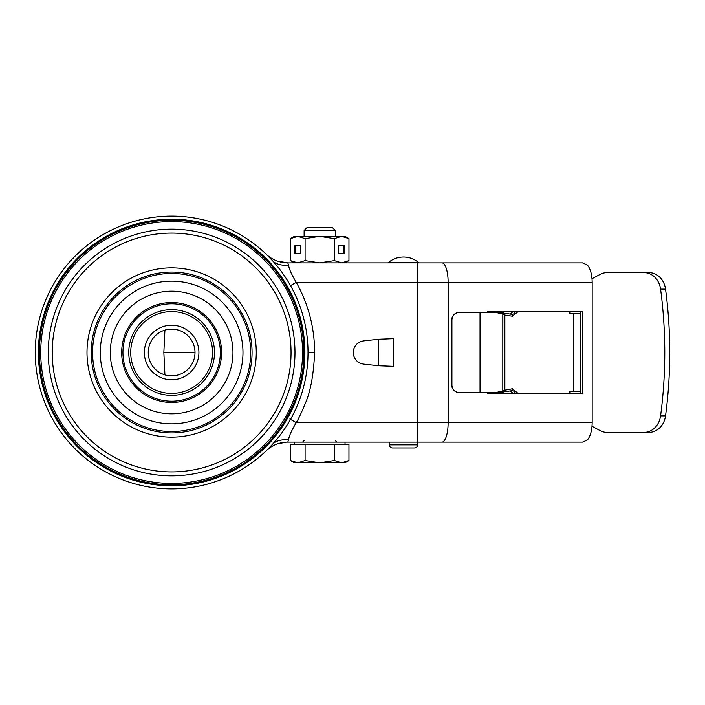 <?xml version="1.0" encoding="UTF-8"?>
<svg xmlns="http://www.w3.org/2000/svg" width="705" height="705" viewBox="0 0 705 705"><rect width="100%" height="100%" fill="white"/><g stroke="black" fill="none" stroke-linecap="round" stroke-linejoin="round"><path stroke-width="1.06" d="M171.632 485.771A133.271 133.271 0 0 0 304.904 352.5A133.271 133.271 0 0 0 171.632 219.229A133.271 133.271 0 0 0 38.37 352.5A133.271 133.271 0 0 0 171.632 485.771M171.632 220.26A132.24 132.24 0 0 1 303.873 352.5A132.24 132.24 0 0 1 171.632 484.74A132.24 132.24 0 0 1 39.401 352.5A132.24 132.24 0 0 1 171.632 220.26M171.632 488.882A136.382 136.382 0 0 1 35.25 352.5A136.382 136.382 0 0 1 171.632 216.118A136.382 136.382 0 0 1 308.023 352.5A136.382 136.382 0 0 1 171.632 488.882M40.731 352.5A130.91 130.91 0 0 0 171.632 483.41A130.91 130.91 0 0 0 302.542 352.5A130.91 130.91 0 0 0 171.632 221.59A130.91 130.91 0 0 0 40.731 352.5M214.496 352.5A42.864 42.864 0 0 0 171.632 309.636A42.864 42.864 0 0 0 128.768 352.5A42.864 42.864 0 0 0 171.632 395.364A42.864 42.864 0 0 0 214.496 352.5M212.549 352.5A40.916 40.916 0 0 0 171.632 311.584A40.916 40.916 0 0 0 130.716 352.5A40.916 40.916 0 0 0 171.632 393.416A40.916 40.916 0 0 0 212.549 352.5M198.916 352.5A27.275 27.275 0 0 0 171.632 325.225A27.275 27.275 0 0 0 144.358 352.5A27.275 27.275 0 0 0 171.632 379.775A27.275 27.275 0 0 0 198.916 352.5M195.012 352.5A23.38 23.38 0 0 0 171.632 329.12A23.38 23.38 0 0 0 148.253 352.5A23.38 23.38 0 0 0 171.632 375.88A23.38 23.38 0 0 0 195.012 352.5L163.842 352.5L164.926 330.099M592.174 282.361L448.133 282.361A19.484 6.186 -90 0 0 441.956 262.877L582.524 262.877L587.415 265.045C590.455 268.834 592.041 274.606 592.174 282.361L592.174 422.639C592.033 430.411 590.446 436.183 587.415 439.955L582.524 442.123L417.228 442.123L417.228 282.361L296.25 282.361C291.385 274.157 288.856 268.473 288.653 265.3A18.85 9.896 -7.4 0 1 272.685 260.903L266.155 254.179A31.17 31.17 21.9 0 0 287.755 262.877L277.232 261.044M580.382 313.531L569.111 313.531L569.111 311.584M501.793 312.72L504.119 313.179A1.948 0.952 98.3 0 1 504.181 313.179A1.948 0.952 98.3 0 1 504.859 315.109L512.447 316.21L518.078 311.584M512.447 388.79A1.948 0.952 81.7 0 1 511.768 390.711L504.119 391.821A1.948 0.952 81.7 0 0 504.181 391.821A1.948 0.952 81.7 0 0 504.859 389.891L504.859 315.109L502.806 314.06L502.806 390.94L502.876 314.465A1.948 1.948 -9.7 0 0 502.85 314.139L502.78 313.734A1.948 1.948 170.3 0 1 502.806 314.06L495.5 312.368L459.457 312.368A7.79 7.79 90 0 0 451.667 320.158L451.667 384.842A7.79 7.79 90 0 0 459.457 392.632L495.5 392.632L502.806 390.94A1.948 1.948 9.7 0 1 502.78 391.266L502.85 390.861A1.948 1.948 -170.3 0 0 502.876 390.535L512.447 388.79L518.078 393.416M569.111 393.416L569.111 391.469L580.382 391.469M580.382 393.416L580.382 311.584M487.508 392.632L487.508 393.416L582.85 393.416L582.85 311.584L487.508 311.584L487.508 312.368M441.956 262.877L287.755 262.877L288.653 265.3M272.148 258.682L270.817 257.871M503.908 391.857L501.793 392.28M501.889 392.632L502.78 391.266M501.81 392.632L495.5 392.632M504.251 313.196L511.698 314.28A1.948 0.952 98.3 0 1 511.768 314.289L503.908 313.143M644.009 272.615L648.97 272.615A19.484 16.77 90 0 1 665.538 289.112A413.297 355.664 90 0 1 665.538 415.888A19.484 16.77 90 0 1 648.97 432.385L644.009 432.385A19.484 16.77 -90 0 0 660.576 415.888A413.297 355.664 -90 0 0 660.576 289.112A19.484 16.77 -90 0 0 644.009 272.615L607.102 272.615A19.484 16.77 90 0 0 600.078 274.412L592.015 278.731M644.009 432.385L607.102 432.385A19.484 16.77 90 0 1 600.078 430.588L592.015 426.269M495.5 312.368L501.81 312.368M459.713 392.632A7.79 7.79 -90 0 1 451.923 384.842L451.923 320.158A7.79 7.79 -90 0 1 459.713 312.368M380.48 365.816L393.478 366.336L378.735 365.772L378.735 339.228L393.478 338.664L380.48 339.184M417.616 442.123L417.616 444.855A3.12 3.12 90 0 1 414.496 447.966L392.482 447.966A3.12 3.12 -90 0 1 389.363 444.855L389.363 442.123L417.228 442.123L287.755 442.123L288.653 439.7C288.83 436.527 291.359 430.843 296.25 422.639C298.532 418.955 301.476 412.707 305.089 403.886C310.429 392.156 313.61 375.034 314.633 352.5A143 143 0 0 0 296.25 282.361L290.486 285.604M393.478 366.336L393.478 338.664M592.174 422.639L296.25 422.639L289.79 419.008M288.653 439.7A18.806 9.799 7.2 0 0 272.676 444.106L272.095 444.74M277.232 443.956L286.036 442.176M270.799 447.137L272.236 446.265M287.755 442.123A31.17 31.17 -21.9 0 0 266.155 450.821L267.151 449.861M267.821 449.191L272.676 444.106M378.735 365.772L363.665 364.124C358.572 363.313 355.232 360.458 353.654 355.558L353.654 349.442C355.232 344.542 358.572 341.687 363.665 340.876L378.735 339.228M403.489 262.639L418.691 262.639A23.38 23.38 0 0 0 388.296 262.639L403.489 262.639M393.557 447.966L413.43 447.966M388.296 262.639L403.489 262.877M304.119 230.5L335.298 230.5L332.61 227.803L306.816 227.803L304.119 230.5L304.119 236.378M294.064 462.163L290.46 460.515L294.382 462.78L297.774 462.78L290.46 460.515L290.46 444.458L348.957 444.458L348.957 460.515L341.643 462.78L345.036 462.78L348.957 460.515M341.643 462.78L319.709 462.78L305.089 460.515L297.774 462.78L319.709 462.78L334.337 460.515L341.643 462.78M334.337 444.458L334.337 460.515M305.089 444.458L305.089 460.515M300.7 245.728L294.849 245.728L294.849 253.527L300.7 253.527L300.7 245.728L295.862 245.728L295.862 253.527L300.7 253.527M290.46 238.643L297.774 236.378L294.382 236.378L290.46 238.643L290.46 260.612L297.774 262.877L305.089 260.612L319.709 262.877L334.337 260.612L334.337 238.643L319.709 236.378L297.774 236.378L305.089 238.643L305.089 260.612M305.089 238.643L319.709 236.378L341.643 236.378L334.337 238.643M338.726 245.728L338.726 253.527L344.569 253.527L344.569 245.728L338.726 245.728L343.555 245.728L343.555 253.527L338.726 253.527M348.957 238.643L341.643 236.378L345.036 236.378L348.957 238.643L348.957 260.612L341.643 262.877L334.337 260.612M345.15 262.33L341.643 262.877M345.15 236.924L341.643 236.378M294.981 352.5A123.349 123.349 0 0 1 171.632 475.849A123.349 123.349 0 0 1 48.284 352.5A123.349 123.349 0 0 1 171.632 229.151A123.349 123.349 0 0 1 294.981 352.5M291.05 352.5A119.409 119.409 0 0 0 171.632 233.091A119.409 119.409 0 0 0 52.223 352.5A119.409 119.409 0 0 0 171.632 471.909A119.409 119.409 0 0 0 291.05 352.5M256.276 352.5A84.644 84.644 0 0 1 171.632 437.144A84.644 84.644 0 0 1 86.988 352.5A84.644 84.644 0 0 1 171.632 267.856A84.644 84.644 0 0 1 256.276 352.5M252.064 352.5A80.432 80.432 0 0 0 171.632 272.068A80.432 80.432 0 0 0 91.209 352.5A80.432 80.432 0 0 0 171.632 432.932A80.432 80.432 0 0 0 252.064 352.5M92.584 352.5A79.048 79.048 0 0 1 171.632 273.452A79.048 79.048 0 0 1 250.689 352.5A79.048 79.048 0 0 1 171.632 431.548A79.048 79.048 0 0 1 92.584 352.5M100.286 352.5A71.346 71.346 0 0 0 171.632 423.846A71.346 71.346 0 0 0 242.978 352.5A71.346 71.346 0 0 0 171.632 281.154A71.346 71.346 0 0 0 100.286 352.5M232.958 352.5A61.326 61.326 0 0 1 171.632 413.826A61.326 61.326 0 0 1 110.306 352.5A61.326 61.326 0 0 1 171.632 291.174A61.326 61.326 0 0 1 232.958 352.5M221.599 352.5A49.958 49.958 0 0 0 171.632 302.542A49.958 49.958 0 0 0 121.674 352.5A49.958 49.958 0 0 0 171.632 402.458A49.958 49.958 0 0 0 221.599 352.5M122.926 352.5A48.707 48.707 0 0 1 171.632 303.793A48.707 48.707 0 0 1 220.348 352.5A48.707 48.707 0 0 1 171.632 401.207A48.707 48.707 0 0 1 122.926 352.5M510.402 314.086A3.895 3.393 90 0 0 512.5 311.584M573.676 391.469L573.676 313.531M441.956 442.123A19.484 6.186 -90 0 0 448.133 422.639L448.133 282.361L417.228 282.361L417.228 262.877M510.402 390.914A3.895 3.393 -90 0 1 512.5 393.416M511.812 390.702A3.895 3.393 -90 0 1 512.13 390.685A3.895 3.393 -90 0 1 515.373 393.416M504.251 391.804L511.698 390.72A1.948 0.952 81.7 0 0 511.768 390.711L512.13 390.685M480.035 392.632L480.035 312.368M511.812 314.298A3.895 3.393 90 0 0 512.13 314.315A3.895 3.393 90 0 0 515.373 311.584M512.13 314.315L511.768 314.289A1.948 0.952 98.3 0 1 512.447 316.21M665.538 415.888L660.576 415.888M660.576 289.112L665.538 289.112M314.633 352.5L308.023 352.5M503.079 311.584L503.079 313.02M503.079 391.98L503.079 393.416M417.616 444.855L389.363 444.855M510.332 314.077L512.262 311.584M267.398 255.395L267.847 255.827M267.988 255.977L268.438 256.426M270.782 258.85L271.346 259.449M272.227 260.401L272.685 260.903M512.262 393.416L510.332 390.923M570.107 311.584L570.107 313.531M570.107 393.416L570.107 391.469M502.78 313.734L501.907 312.368M271.152 445.754L270.676 446.265M267.856 449.164L267.406 449.596M267.336 449.667L266.587 450.407M164.926 374.901L163.842 352.5M335.298 440.563L336.858 442.123M294.382 442.123L294.382 444.458M335.298 230.5L335.298 236.378M345.036 442.123L345.036 444.458M304.119 440.563L302.568 442.123M345.036 262.877L348.957 260.612M294.382 262.877L290.46 260.612"/></g></svg>
